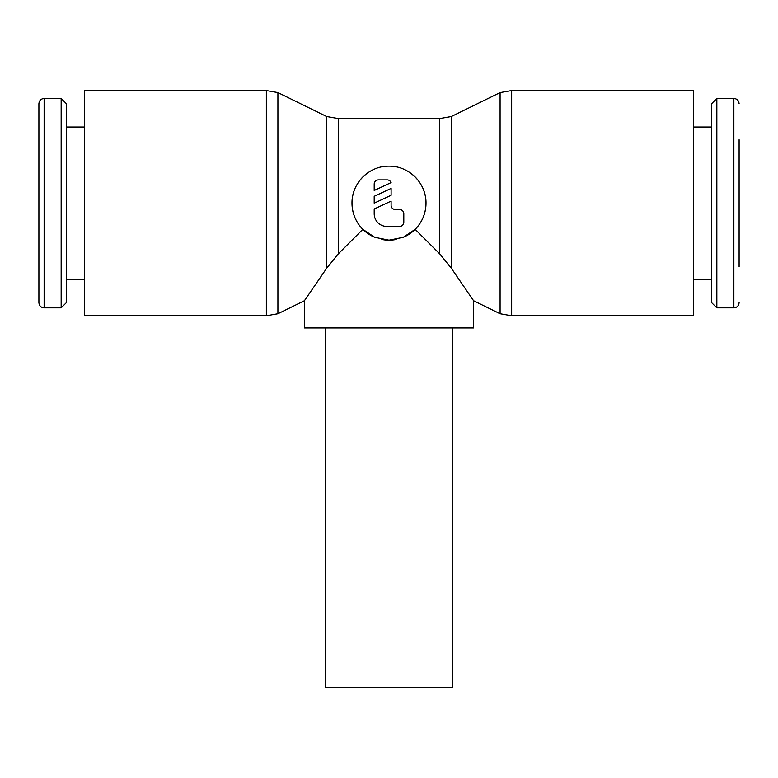 <?xml version="1.0" encoding="UTF-8"?>
<svg xmlns="http://www.w3.org/2000/svg" width="778" height="778" viewBox="0 0 778 778"><rect width="100%" height="100%" fill="white"/><g stroke="black" fill="none" stroke-linecap="round" stroke-linejoin="round"><path stroke-width="1.17" d="M500.089 92.592L511.661 90.549L693.529 90.549L693.529 315.78L511.661 315.78L500.089 313.738L473.588 300.726L451.328 268.235L451.328 116.535L500.089 92.592L500.089 313.738M266.339 90.549L266.339 315.78L84.471 315.78L84.471 90.549L266.339 90.549L277.911 92.592L326.672 116.535L326.672 268.235L338.245 253.92L362.83 229.335C355.818 222.148 352.21 213.425 351.996 203.165C351.666 183.141 369.025 165.811 389 166.152C408.975 165.811 426.334 183.141 426.004 203.165C425.79 213.425 422.182 222.148 415.17 229.335L439.755 253.92L451.328 268.235M277.911 92.592L277.911 313.738L266.339 315.78M326.672 268.235L304.412 300.726L277.911 313.738M739.1 139.719L739.1 266.611M716.839 98.485L733.868 98.485L733.868 307.845L716.839 307.845L711.607 302.613L711.607 103.717L716.839 98.485L716.839 307.845M693.529 127.038L711.607 127.038M711.607 279.292L693.529 279.292M44.132 307.845C40.981 307.563 39.24 305.822 38.9 302.613L38.9 103.717C39.24 100.508 40.981 98.767 44.132 98.485L61.161 98.485L66.393 103.717L66.393 302.613L61.161 307.845L44.132 307.845L44.132 98.485M61.161 307.845L61.161 98.485M84.471 279.292L66.393 279.292M66.393 127.038L84.471 127.038M325.554 327.937L325.554 687.451L452.446 687.451L452.446 327.937M304.412 300.726L304.412 327.937L473.588 327.937L473.588 300.726M326.672 116.535L338.245 118.577L439.755 118.577L439.755 253.92M415.17 229.335L403.247 237.319L389 240.169L374.753 237.319L362.83 229.335M423.154 188.918A37.004 37.004 0 0 1 403.247 237.319M396.187 239.468A37.004 37.004 0 0 1 381.813 239.468M374.753 237.319A37.004 37.004 0 0 1 354.846 188.918M374.199 184.133A4.23 4.23 0 0 1 378.429 179.903L386.89 179.903A4.23 4.23 0 0 1 391.11 182.587L374.199 190.474L374.199 184.133M399.571 209.506A4.23 4.23 0 0 1 403.801 213.736L403.801 222.197A4.23 4.23 0 0 1 399.571 226.427L386.89 226.427A12.691 12.691 0 0 1 374.199 213.736L374.199 209L391.11 201.113L391.11 205.275A4.23 4.23 0 0 0 395.341 209.506L399.571 209.506M391.11 188.422L391.11 195.278L374.199 203.165L374.199 196.309L391.11 188.422M358.327 182.46A37.004 37.004 0 0 1 368.295 172.483M381.804 166.862A37.004 37.004 0 0 1 396.197 166.862M409.705 172.483A37.004 37.004 0 0 1 419.673 182.46M511.661 90.549L511.661 315.78M338.245 118.577L338.245 253.92M733.868 307.845C737.019 307.563 738.76 305.822 739.1 302.613M733.868 98.485C737.019 98.767 738.76 100.508 739.1 103.717M439.755 118.577L451.328 116.535"/></g></svg>
